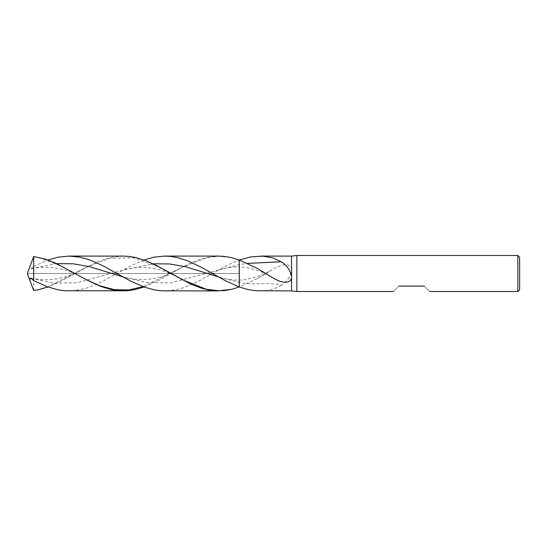 <?xml version="1.0" encoding="UTF-8"?>
<svg xmlns="http://www.w3.org/2000/svg" width="547" height="547" viewBox="0 0 547 547"><rect width="100%" height="100%" fill="white"/><g stroke="black" fill="none" stroke-linecap="round" stroke-linejoin="round"><path stroke-width="0.41" stroke-dasharray="2.73 2.05" d="M257.452 278.519L265.555 273.965L257.452 278.519L239.278 286.997L239.278 280.071C232.366 280.262 225.439 279.223 218.506 276.946L239.278 282.409L239.278 286.97L239.278 282.409C253.275 285.65 267.271 281.643 281.261 285.226C285.568 282.614 288.782 278.703 290.901 273.5L291.51 271.093L291.51 290.908M296.85 255.49L296.85 291.51M291.51 256.092L291.51 271.093M519.65 257.288L519.65 289.712M517.852 255.49L517.852 291.51M424.192 286.108C431.296 293.089 431.296 293.089 424.192 286.108L398.975 286.108C391.871 293.089 391.871 293.089 398.975 286.108M281.261 285.226L277.144 287.469L271.456 289.554L265.787 290.621L260.338 290.908M265.555 273.965L275.162 267.784L282.197 265.076L285.705 264.7L288.686 265.227L290.717 266.717L291.51 268.604M239.312 260.016L239.278 266.929C243.449 266.84 249.117 267.907 256.297 270.136C260.981 271.572 265.876 273.76 270.991 276.693M218.615 256.092L211.545 256.564L201.152 258.909L190.759 262.95L181.283 267.722C161.796 279.421 142.295 282.464 122.781 276.85L146.712 282.505L170.643 282.929L218.506 270.054L229.248 264.351L239.278 260.03L239.278 273.5L239.278 260.003L239.278 266.929C232.366 266.738 225.439 267.777 218.506 270.054L199.416 280.755L189.03 285.637L182.096 288.146L175.156 289.896L164.722 290.908M30.441 265.008L29.764 267.674L30.256 268.885L31.145 268.714L33.688 266.403L33.688 273.5L27.35 273.5L239.278 273.5L239.278 286.997L239.278 280.071C243.449 280.16 249.117 279.093 256.297 276.864C260.981 275.428 265.876 273.24 270.991 270.307M33.688 290.491L33.688 273.5L239.278 273.5L239.278 286.997M143.97 259.982L129.899 266.286L103.745 280.761L93.346 285.63L86.405 288.132L79.459 289.883L68.901 290.908M143.047 286.683L181.283 267.722L158.049 280.7L143.97 287.018M33.688 266.403L47.972 260.01M123.191 256.092L112.757 257.097L105.81 258.84L98.87 261.329L88.464 266.177L59.767 281.89L47.972 286.99M257.452 268.481L265.555 273.035M218.506 270.054L239.278 264.591L247.388 263.408M31.145 278.286L54.05 283.148L76.963 282.765L122.781 270.15L153.044 263.798M31.145 268.714L56.649 263.613M38.919 257.391L62.235 266.574L85.551 279.285C67.213 268.269 48.943 264.81 30.728 268.912M181.283 267.722L206.315 257.74L218.834 256.249L231.354 257.616M47.808 286.936L85.551 267.715L109.482 258.28L133.413 257.767L157.345 266.41L181.283 279.278C161.796 267.579 142.295 264.536 122.781 270.15M30.728 278.088C48.943 282.19 67.213 278.731 85.551 267.715"/><path stroke-width="0.82" d="M291.633 277.24L291.51 290.908L296.85 291.51L296.85 255.49L291.51 256.092L291.633 277.226M517.852 255.49L517.852 291.51L519.65 289.712L519.65 257.288L517.852 255.49L296.85 255.49M424.192 286.108C431.296 293.089 431.296 293.089 424.192 286.108L398.975 286.108C391.871 293.089 391.871 293.089 398.975 286.108M291.51 290.908L255.948 290.744L247.969 289.541L239.278 286.97L231.354 289.384L224.448 290.587L215.019 290.785L208.079 289.869L201.152 288.091L190.759 284.05L156.975 265.746L146.569 260.967L136.176 257.644L129.256 256.434L123.485 256.092L68.901 256.092L79.459 257.117L86.405 258.868L93.346 261.37L103.745 266.239L130.945 281.254L144.818 287.319L155.211 290.067L162.124 290.847L218.609 290.908M239.312 286.984L239.278 260.003L231.354 257.616L224.448 256.413L218.691 256.092L164.592 256.092L154.172 257.124L143.97 259.982M291.51 278.396L290.341 280.72L287.866 282.033L284.105 282.225L279.558 281.179L274.293 278.731L257.452 268.481L239.278 260.003L239.278 286.97L225.788 280.905L202.034 267.64L188.168 261.015L177.782 257.671L170.862 256.44L164.722 256.092M247.388 263.408L281.261 261.774C286.382 264.83 289.794 269.541 291.51 275.907M281.261 261.774L272.898 257.876L262.581 256.133L250.54 256.946L239.312 260.016M47.972 286.99L38.919 289.609L33.688 290.491L29.969 280.556L29.791 278.833L30.632 278.067L33.688 280.597L47.575 286.847L57.982 289.814L64.908 290.765L126.836 290.785L133.783 289.869L143.97 287.018M30.441 281.992L27.35 273.5L33.688 256.509L45.873 259.285L56.293 263.442L87.151 280.139L101.038 286.525L111.438 289.637L123.198 290.908M47.972 260.01L57.982 257.186L68.901 256.092M33.688 280.597L33.688 256.509M153.044 263.798L169.406 263.941L185.775 266.772L218.506 276.946M56.649 263.613L73.182 263.784L89.715 266.71L122.781 276.85M85.551 279.285L99.923 285.814L114.296 289.63L128.675 289.937L143.047 286.683M38.919 289.609L47.808 286.936M181.283 279.278L206.315 289.26L218.834 290.751L231.354 289.384M517.852 291.51L429.689 291.51M296.85 291.51L393.478 291.51M260.338 256.092L291.51 256.092"/></g></svg>
